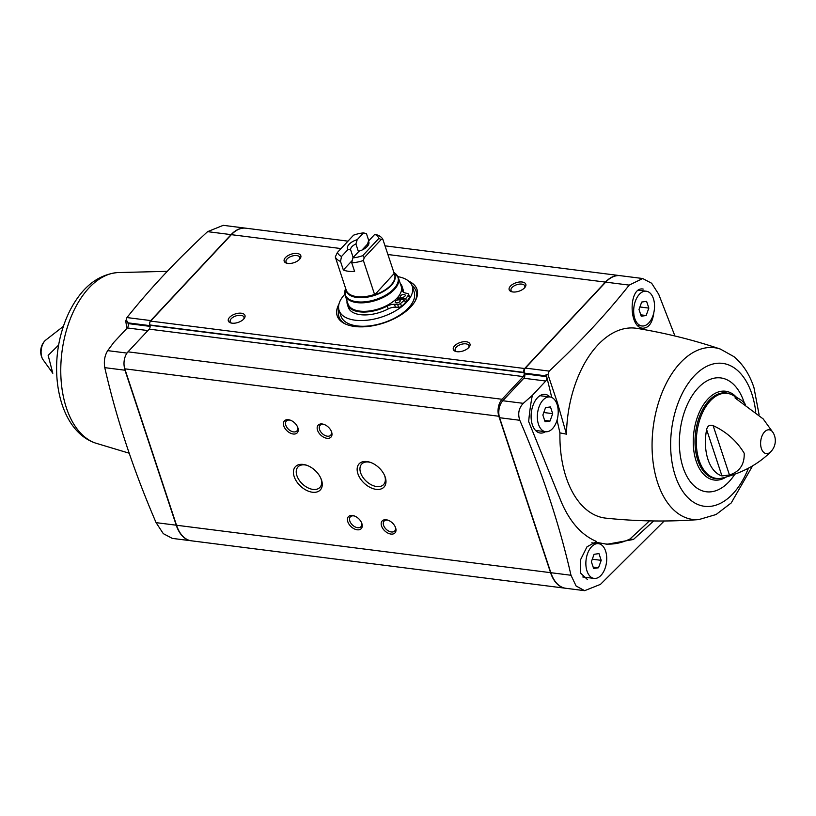 <?xml version="1.0" encoding="UTF-8"?>
<svg xmlns="http://www.w3.org/2000/svg" width="816" height="816" viewBox="0 0 816 816"><rect width="100%" height="100%" fill="white"/><g stroke="black" fill="none" stroke-linecap="round" stroke-linejoin="round"><path stroke-width="1.22" d="M620.119 275.655A36.781 21.604 97.2 0 0 619.987 275.635A36.781 21.604 97.2 0 0 605.431 282.101L524.637 368.526A2.805 1.642 97.2 0 0 523.903 372.402L523.994 372.688A2.805 1.642 97.2 0 1 523.26 376.574L502.044 399.279A12.26 7.201 97.2 0 0 498.831 416.252L550.565 572.669A36.781 21.604 97.2 0 0 565.488 588.244A36.781 21.604 97.2 0 0 565.621 588.265M523.26 376.574L149.216 329.144L127.99 351.839A12.26 7.201 97.2 0 0 124.787 368.822L176.521 525.239A36.781 21.604 97.2 0 0 191.434 540.814L565.488 588.244M347.871 249.686L341.516 256.479A21.889 11.179 161.7 0 1 337.436 252.44L353.583 235.161A21.889 11.179 161.7 0 1 363.559 232.897L357.204 239.69A11.24 5.743 161.7 0 0 347.871 249.686L350.584 249.686A8.609 4.396 161.7 0 1 355.909 243.984L357.204 239.69M368.455 241.118L374.809 234.325A21.889 11.179 161.7 0 1 378.889 238.374L362.743 255.643A21.889 11.179 161.7 0 1 352.767 257.907L359.122 251.114A11.24 5.743 161.7 0 0 367.822 245.8A11.24 5.743 161.7 0 0 368.455 241.118L367.159 245.412A8.609 4.396 161.7 0 1 366.853 246.891M368.801 240.751L366.455 233.672L363.559 232.897M341.516 256.479L340.507 261.426A25.398 12.964 161.7 0 1 335.274 256.938L337.436 252.44M362.743 255.643L364.252 257.642L363.395 260.498A25.398 12.964 161.7 0 1 351.757 262.854L352.767 257.907M374.809 234.325L377.706 235.1A25.398 12.964 161.7 0 1 382.939 239.588L381.143 239.588L378.889 238.374M382.939 239.588L394.342 273.85A25.459 12.995 161.7 0 1 374.697 294.862L394.169 273.523M335.274 256.938L346.576 291.302A25.459 12.995 161.7 0 1 346.015 289.405M363.395 260.498L374.697 294.862M351.757 262.854L354.593 271.432A25.398 12.964 -18.3 0 1 343.352 270.004L352.237 260.498M340.507 261.426L343.352 270.004M350.584 249.686L353.165 257.479M355.909 243.984L358.489 251.787M172.278 538.376L163.292 533.644L156.091 522.648C133.508 470.291 116.402 418.628 104.774 367.649C103.703 361.223 104.683 355.552 107.702 350.635L113.842 342.332L127.286 327.95A3.152 1.856 97.2 0 0 128.112 323.585L127.867 322.84L149.797 325.625L150.042 326.369A3.152 1.856 97.2 0 1 150.124 326.655M126.817 328.45L125.776 321.055L126.949 317.567C150.205 288.446 177.082 259.814 207.601 231.652L223.237 225.328L245.657 228.174A36.781 21.604 97.2 0 0 231.101 234.631L150.756 320.576A3.641 2.142 97.2 0 0 149.797 325.625M127.867 322.84A3.641 2.142 97.2 0 1 127.633 321.29L125.776 321.055M595.527 541.569A19.482 11.444 97.2 0 1 597.077 542.456L607.104 544.252L633.42 539.468L653.667 520.955M664.224 520.985L600.464 584.368L584.644 590.672L576.116 586L570.986 575.26C559.409 524.3 542.344 472.637 519.792 420.281C517.63 413.712 518.782 408.061 523.28 403.339L532.328 395.403A150.154 88.189 97.2 0 0 528.676 421.617L561.663 502.809C570.343 522.546 582.002 535.449 596.618 541.508L586.99 546.812L580.533 559.776L580.706 573.22L587.459 579.564M605.278 543.976A122.216 71.777 97.2 0 0 629.932 539.019L633.42 539.468M566.488 434.163L559.919 432.878A96.206 56.508 97.2 0 0 559.919 433.357A96.206 56.508 97.2 0 0 605.88 518.15C636.949 521.383 667.916 521.863 698.782 519.598A86.547 50.827 97.2 0 1 652.076 443.241A86.547 50.827 97.2 0 1 720.406 349.085C693.274 339.925 665.458 333.02 636.939 328.369A96.013 56.396 97.2 0 0 566.488 434.163L557.389 402.635L547.964 374.585L549.168 371.096C579.503 342.883 606.186 314.221 629.207 285.11L642.682 278.521L651.637 283.244L658.685 294.229L674.934 335.998M653.84 312.579C652.504 322.84 648.822 328.052 642.784 328.216C628.289 327.583 628.738 286.008 643.212 289.078M551.749 397.474A1949.883 1145.256 97.2 0 0 546.108 374.35L547.964 374.585M559.919 432.878A1949.883 1145.256 97.2 0 0 557.053 420.148M546.108 374.35A3.641 2.142 97.2 0 0 546.343 375.911L546.587 376.655A3.152 1.856 97.2 0 1 545.771 381.021L532.328 395.403M545.771 381.021L523.831 378.236L502.799 400.738A12.26 7.201 97.2 0 0 499.586 417.721L550.841 572.699A36.781 21.604 97.2 0 0 565.763 588.275L584.644 590.672M523.831 378.236A3.152 1.856 97.2 0 0 524.657 373.871L524.413 373.126A3.641 2.142 97.2 0 1 525.361 368.087L605.707 282.132A36.781 21.604 97.2 0 1 620.262 275.675L642.682 278.511M124.277 366.782A12.26 7.201 97.2 0 0 124.981 370.219L176.236 525.198A36.781 21.604 97.2 0 0 191.158 540.773A36.781 21.604 97.2 0 0 191.301 540.794M149.216 329.144A2.805 1.642 97.2 0 0 149.95 325.258L149.858 324.972A2.805 1.642 97.2 0 1 150.583 321.096L231.377 234.671A36.781 21.604 97.2 0 1 245.932 228.205L347.983 241.148M297.86 427.747A8.762 5.498 -136.9 0 0 297.636 427.156A8.762 5.498 -136.9 0 0 290.078 420.087A8.762 5.498 -136.9 0 0 283.529 424.922A8.762 5.498 -136.9 0 0 292.669 433.918A8.762 5.498 -136.9 0 0 297.86 427.747M331.612 432.031A8.762 5.498 -136.9 0 0 331.388 431.429A8.762 5.498 -136.9 0 0 323.83 424.361A8.762 5.498 -136.9 0 0 317.271 429.196A8.762 5.498 -136.9 0 0 326.41 438.202A8.762 5.498 -136.9 0 0 331.612 432.031M395.617 527.809A8.762 5.498 -136.9 0 0 395.393 527.218A8.762 5.498 -136.9 0 0 387.845 520.149A8.762 5.498 -136.9 0 0 381.286 524.984A8.762 5.498 -136.9 0 0 390.425 533.98A8.762 5.498 -136.9 0 0 395.617 527.809M361.876 523.535A8.762 5.498 -136.9 0 0 361.651 522.934A8.762 5.498 -136.9 0 0 354.093 515.865A8.762 5.498 -136.9 0 0 347.534 520.7A8.762 5.498 -136.9 0 0 356.674 529.706A8.762 5.498 -136.9 0 0 361.876 523.535M321.535 480.063A17.034 10.7 -136.9 0 0 321.096 478.9A17.034 10.7 -136.9 0 0 306.398 465.151A17.034 10.7 -136.9 0 0 293.638 474.555A17.034 10.7 -136.9 0 0 311.426 492.068A17.034 10.7 -136.9 0 0 321.535 480.063M385.244 477.187A17.034 10.7 -136.9 0 0 384.815 476.014A17.034 10.7 -136.9 0 0 370.107 462.274A17.034 10.7 -136.9 0 0 357.357 471.668A17.034 10.7 -136.9 0 0 375.136 489.192A17.034 10.7 -136.9 0 0 385.244 477.187M297.157 253.48A8.762 4.468 161.7 0 1 300.023 258.764A8.762 4.468 161.7 0 1 286.651 263.191A8.762 4.468 161.7 0 1 285.926 257.111A8.762 4.468 161.7 0 1 297.157 253.48M522.148 282.01A8.762 4.468 161.7 0 1 525.014 287.293A8.762 4.468 161.7 0 1 511.642 291.72A8.762 4.468 161.7 0 1 510.918 285.641A8.762 4.468 161.7 0 1 522.148 282.01M466.303 341.751A8.762 4.468 161.7 0 1 469.169 347.035A8.762 4.468 161.7 0 1 455.787 351.461A8.762 4.468 161.7 0 1 455.073 345.382A8.762 4.468 161.7 0 1 466.303 341.751M241.312 313.222A8.762 4.468 161.7 0 1 244.178 318.505A8.762 4.468 161.7 0 1 230.806 322.932A8.762 4.468 161.7 0 1 230.081 316.853A8.762 4.468 161.7 0 1 241.312 313.222M408.714 281.173A42.034 21.461 161.7 0 1 416.986 289.394A42.034 21.461 161.7 0 1 410.825 306.867A42.034 21.461 161.7 0 1 368.689 326.39A42.034 21.461 161.7 0 1 337.171 315.792A42.034 21.461 161.7 0 1 338.905 304.266M629.932 539.019A1532.356 900.028 97.2 0 0 649.434 520.883M549.902 396.964A19.482 11.444 97.2 0 0 545.241 394.383A19.482 11.444 97.2 0 0 531.359 412.264A19.482 11.444 97.2 0 0 540.335 433.041A19.482 11.444 97.2 0 0 545.496 431.705M770.896 451.615A15.759 15.759 0 0 0 773.272 432.919A11.995 7.048 97.2 0 0 773.252 432.878L763.184 418.924L734.971 397.892L736.409 397.739A39.872 23.419 -82.8 0 1 740.143 399.442L732.493 395.036A42.871 25.184 97.2 0 0 696.884 432.725A42.871 25.184 97.2 0 0 721.956 478.115C742.132 473.056 758.431 464.233 770.865 451.646A11.995 7.048 97.2 0 0 770.896 451.615A11.995 7.048 97.2 0 0 770.998 451.503M740.143 399.442A39.872 23.419 -82.8 0 1 745.559 404.593M706.625 429.593C707.513 425.85 709.685 424.524 713.123 425.615L729.463 474.994L721.946 475.912A39.872 23.419 -82.8 0 1 706.625 429.593L721.946 475.912M729.463 474.994C739.684 471.74 744.59 464.488 744.192 453.237C736.848 441.048 726.485 431.837 713.123 425.615M58.701 344.984L48.144 355.388L52.816 373.269L42.748 359.315A11.995 7.048 97.2 0 0 42.748 359.315A11.995 7.048 97.2 0 1 45.002 340.69A11.995 7.048 97.2 0 1 45.104 340.588A15.759 15.759 0 0 0 42.728 359.275M653.412 298.636A17.513 10.282 97.2 0 0 646.313 291.22A17.513 10.282 97.2 0 0 633.899 307.295A17.513 10.282 97.2 0 0 641.906 325.972A17.513 10.282 97.2 0 0 652.372 317.23A17.513 10.282 97.2 0 0 653.412 298.636M646.598 301.359L641.692 302.053L639.01 309.488L641.233 316.22L646.15 315.527L648.832 308.101L646.598 301.359M557.083 404.389A17.513 10.282 97.2 0 0 549.984 396.974A17.513 10.282 97.2 0 0 537.571 413.049A17.513 10.282 97.2 0 0 545.578 431.715A17.513 10.282 97.2 0 0 556.043 422.974A17.513 10.282 97.2 0 0 557.083 404.389M550.463 406.919L545.547 407.612L542.864 415.038L545.098 421.78L550.004 421.076L552.687 413.651L550.463 406.919M605.605 551.075A17.513 10.282 97.2 0 0 598.495 543.66A17.513 10.282 97.2 0 0 586.092 559.745A17.513 10.282 97.2 0 0 594.089 578.411A17.513 10.282 97.2 0 0 604.564 569.67A17.513 10.282 97.2 0 0 605.605 551.075M598.975 553.605L594.068 554.299L591.376 561.734L593.609 568.466L598.516 567.773L601.208 560.337L598.975 553.605M544.639 420.403L550.004 421.076M543.772 412.519L552.687 413.651M640.784 314.843L646.15 315.527M639.917 306.969L648.832 308.101M593.15 567.089L598.516 567.773M592.294 559.215L601.208 560.337M370.76 462.499A15.004 9.425 -136.9 0 0 361.692 464.049A15.004 9.425 -136.9 0 0 366.211 481.175A15.004 9.425 -136.9 0 0 383.612 484.541A15.004 9.425 -136.9 0 0 384.693 475.82A15.004 9.425 -136.9 0 0 384.54 475.381M307.04 465.375A15.004 9.425 -136.9 0 0 297.973 466.925A15.004 9.425 -136.9 0 0 302.501 484.051A15.004 9.425 -136.9 0 0 319.892 487.417A15.004 9.425 -136.9 0 0 320.984 478.696A15.004 9.425 -136.9 0 0 320.831 478.268M354.583 516.049A7.242 4.549 -136.9 0 0 350.36 516.834A7.242 4.549 -136.9 0 0 352.543 525.106A7.242 4.549 -136.9 0 0 360.937 526.728A7.242 4.549 -136.9 0 0 361.457 522.515A7.242 4.549 -136.9 0 0 361.437 522.454M388.334 520.322A7.242 4.549 -136.9 0 0 384.101 521.118A7.242 4.549 -136.9 0 0 386.294 529.38A7.242 4.549 -136.9 0 0 394.689 531.002A7.242 4.549 -136.9 0 0 395.209 526.799A7.242 4.549 -136.9 0 0 395.189 526.738M324.319 424.544A7.242 4.549 -136.9 0 0 320.096 425.33A7.242 4.549 -136.9 0 0 322.279 433.602A7.242 4.549 -136.9 0 0 330.674 435.224A7.242 4.549 -136.9 0 0 331.194 431.011A7.242 4.549 -136.9 0 0 331.174 430.95M290.578 420.26A7.242 4.549 -136.9 0 0 286.345 421.056A7.242 4.549 -136.9 0 0 288.527 429.318A7.242 4.549 -136.9 0 0 296.922 430.94A7.242 4.549 -136.9 0 0 297.452 426.737A7.242 4.549 -136.9 0 0 297.432 426.676M339.079 310.406L340.966 316.118A38.525 19.676 -18.3 0 0 383.724 322.697A38.525 19.676 -18.3 0 0 414.13 291.924L412.243 286.202A38.525 19.676 161.7 0 1 381.837 316.985A38.525 19.676 161.7 0 1 339.079 310.406A38.525 19.676 161.7 0 1 344.893 294.199M401.227 286.355A28.019 14.311 161.7 0 1 379.114 308.744A28.019 14.311 161.7 0 1 348.014 303.96L345.209 295.474A28.019 14.311 161.7 0 0 376.309 300.257A28.019 14.311 161.7 0 0 398.412 277.879L401.227 286.355M397.912 276.665A38.525 19.676 161.7 0 1 412.243 286.202M404.899 301.308L406.633 301.492A37.832 19.319 -18.3 0 0 409.387 297.85A2.632 1.346 -18.3 0 0 409.54 297.065L408.592 294.199A2.632 1.346 -18.3 0 0 407.765 293.576L405.195 292.964A8.578 4.386 -18.3 0 1 402.472 290.935A8.578 4.386 -18.3 0 1 402.37 289.894A28.795 14.698 -18.3 0 0 402.053 286.406A28.795 14.698 -18.3 0 0 400.258 283.438M404.45 299.962A37.832 19.319 -18.3 0 1 400.544 303.45A2.632 1.346 -18.3 0 1 397.637 304.409L394.505 304.307L395.454 307.173L398.585 307.265A2.632 1.346 -18.3 0 0 401.492 306.306A37.832 19.319 -18.3 0 0 405.399 302.818L404.45 299.962L396.413 298.738M395.454 307.173A8.405 4.294 -18.3 0 0 388.232 308.917A28.795 14.698 -18.3 0 1 348.32 307.346L347.371 304.48A28.795 14.698 -18.3 0 0 387.294 306.061L388.232 308.917M403.369 292.148A28.795 14.698 -18.3 0 0 402.992 289.262L402.053 286.406M361.988 250.073L367.618 244.045M364.252 257.642L381.143 239.588M397.341 297.769L405.695 298.625L406.633 301.492M405.695 298.625A37.832 19.319 -18.3 0 0 408.449 294.994A2.632 1.346 -18.3 0 0 408.592 294.199M394.505 304.307A8.405 4.294 -18.3 0 0 387.294 306.061M347.045 301.033A28.795 14.698 -18.3 0 0 347.371 304.48M404.838 296.259A2.632 1.346 -18.3 0 0 405.226 295.168A2.632 1.346 -18.3 0 0 402.308 294.719A2.632 1.346 -18.3 0 0 400.238 296.81A2.632 1.346 -18.3 0 0 402.206 297.473A2.632 1.346 -18.3 0 0 404.838 296.259M399.82 301.634A2.632 1.346 -18.3 0 0 400.197 300.543A2.632 1.346 -18.3 0 0 397.29 300.094A2.632 1.346 -18.3 0 0 395.209 302.195A2.632 1.346 -18.3 0 0 397.188 302.858A2.632 1.346 -18.3 0 0 399.82 301.634M231.591 323.116A7.242 3.692 161.7 0 1 230.194 321.708A7.242 3.692 161.7 0 1 233.264 317.118A7.242 3.692 161.7 0 1 240.914 315.323A7.242 3.692 161.7 0 1 243.943 317.159A7.242 3.692 161.7 0 1 243.658 319.127M456.583 351.645A7.242 3.692 161.7 0 1 455.185 350.237A7.242 3.692 161.7 0 1 458.255 345.647A7.242 3.692 161.7 0 1 465.905 343.852A7.242 3.692 161.7 0 1 468.935 345.688A7.242 3.692 161.7 0 1 468.649 347.657M512.428 291.904A7.242 3.692 161.7 0 1 511.03 290.496A7.242 3.692 161.7 0 1 514.1 285.906A7.242 3.692 161.7 0 1 521.75 284.111A7.242 3.692 161.7 0 1 524.78 285.947A7.242 3.692 161.7 0 1 524.494 287.915M287.436 263.374A7.242 3.692 161.7 0 1 286.039 261.967A7.242 3.692 161.7 0 1 289.109 257.377A7.242 3.692 161.7 0 1 296.759 255.581A7.242 3.692 161.7 0 1 299.788 257.417A7.242 3.692 161.7 0 1 299.503 259.386M550.565 572.669L176.521 525.239M374.615 294.433A25.398 12.964 161.7 0 1 346.494 290.863M394.036 273.125A25.633 13.087 161.7 0 1 374.677 295.331A25.633 13.087 161.7 0 1 345.892 289.048M126.949 317.567L150.756 320.576M523.28 403.339L502.799 400.738M546.587 376.655L524.657 373.871M546.343 375.911L524.413 373.126M498.831 416.252L124.787 368.822M605.431 282.101L387.875 254.51M341.047 248.574L231.377 234.671M524.637 368.526L150.583 321.096M523.903 372.402L149.858 324.972M523.994 372.688L149.95 325.258M502.044 399.279L127.99 351.839M519.792 420.281L499.586 417.721M570.986 575.26L550.841 572.699M549.168 371.096L525.361 368.087M629.207 285.11L605.707 282.132M156.091 522.648L176.236 525.198M104.774 367.649L124.981 370.219M107.702 350.635L126.99 353.083M127.286 327.95L147.89 330.562M128.112 323.585L150.042 326.369M207.601 231.652L231.101 234.631M167.29 271.33L117.218 272.595A86.547 50.827 97.2 0 0 60.782 368.261A86.547 50.827 97.2 0 0 95.594 443.108L129.193 453.206M755.749 411.896A72.022 42.299 97.2 0 0 751.842 393.904A72.022 42.299 97.2 0 0 688.286 383.296A72.022 42.299 97.2 0 0 683.318 492.16A72.022 42.299 97.2 0 0 748.445 468.19M744.335 403.084A57.385 33.701 97.2 0 0 744.059 402.227A57.385 33.701 97.2 0 0 696.079 390.283A57.385 33.701 97.2 0 0 685.399 473.402A57.385 33.701 97.2 0 0 734.808 474.269M736.471 397.229L734.339 395.209A44.768 26.296 97.2 0 0 693.845 432.347A44.768 26.296 97.2 0 0 723.782 478.4L726.362 476.983M730.289 394.077A43.156 25.347 97.2 0 0 695.589 432.562A43.156 25.347 97.2 0 0 719.59 478.492M773.252 432.878A11.995 7.048 97.2 0 0 763.643 433A11.995 7.048 97.2 0 0 761.593 449.126A11.995 7.048 97.2 0 0 770.865 451.646M63.413 326.329L45.135 340.547A11.995 7.048 97.2 0 0 45.104 340.588M337.222 315.935A42.034 21.461 161.7 0 1 338.752 305.011M409.285 281.683A42.034 21.461 161.7 0 1 417.027 289.537M345.953 324.238A40.637 20.747 161.7 0 1 338.905 309.835M412.039 285.651A40.637 20.747 161.7 0 1 414.967 301.41M393.791 272.381L394.832 273.146A27.785 14.188 161.7 0 1 376.033 299.431A27.785 14.188 161.7 0 1 345.26 289.537L345.209 295.474M402.37 289.894L403.012 291.822M408.449 294.994L409.387 297.85M400.544 303.45L401.492 306.306M397.637 304.409L398.585 307.265M736.409 397.739L737.011 399.544M606.502 544.17L607.104 544.241M619.987 275.635L385.009 245.84M172.278 538.387L191.158 540.773M117.218 272.595C101.694 274.37 88.658 282.571 78.101 297.208C71.706 306.01 66.647 316.2 62.944 327.767C47.95 373.483 59.782 431.185 95.594 443.108M720.406 349.085L733.992 356.684C743.08 364.354 749.751 374.717 753.994 387.784L759.104 414.783M698.782 519.598L716.091 514.519L731.218 502.952L752.587 465.865M637.714 325.441L641.906 325.972M638.561 290.241L646.313 291.22M535.531 430.45L545.578 431.715M539.937 395.699L549.984 396.974M582.797 576.983L594.089 578.411M591.824 542.813L598.495 543.66M345.647 288.303L345.26 289.537M394.832 273.146L398.412 277.879"/></g></svg>
